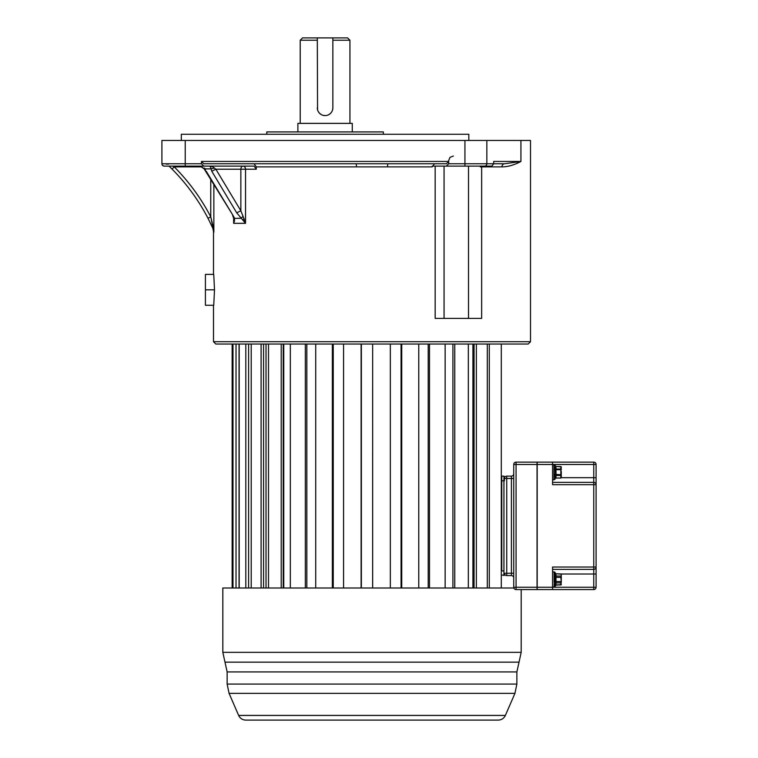 <?xml version="1.0" encoding="UTF-8"?>
<svg xmlns="http://www.w3.org/2000/svg" width="758" height="758" viewBox="0 0 758 758"><rect width="100%" height="100%" fill="white"/><g stroke="black" fill="none" stroke-linecap="round" stroke-linejoin="round"><path stroke-width="1.14" d="M372.889 344.037L215.831 344.037L213.5 341.706L530.515 341.706L528.184 344.037L372.889 344.037M444.065 318.398L444.065 166.106L432.24 166.106L491.866 166.106L493.685 163.775L493.685 161.445L520.935 161.445L504.515 163.775L493.685 163.775L504.515 163.775A3.108 2.549 90 0 0 501.967 166.883C507.869 166.855 514.189 165.045 520.935 161.445L520.935 140.467L161.909 140.467L161.909 163.775L201.457 163.775L201.457 161.445L203.788 163.775L387.783 163.775L387.48 166.874L356.535 166.874L356.232 163.775M201.457 163.775L203.788 166.106L254.101 166.106L256.299 169.214L256.299 166.883L254.101 163.775M212.429 227.343L212.97 228.546L213.282 227.267L210.762 216.854L213.86 232.223L213.86 184.573M214.505 289.821L213.747 305.256L205.418 305.256L205.418 274.387L213.747 274.387L214.505 289.821L205.418 289.821M515.99 163.813L517.818 163.017M530.515 341.706L530.515 140.467L520.935 140.467M501.967 166.883L481.652 166.883L481.652 318.398L435.168 318.398L435.168 166.106M480.278 166.106L480.278 166.883L480.278 166.106M476.829 166.106L453.521 166.106M387.48 166.883L432.164 166.883L434.542 163.775M387.783 163.775L446.358 163.775L448.689 161.445L448.689 163.775L446.358 166.106M243.053 166.106A3.108 2.482 -90 0 1 245.526 169.214L240.855 169.214A3.108 2.198 90 0 1 243.053 166.106M232.592 214.732L204.139 168.873L201.258 166.864L197.279 166.106L210.165 166.106L211.757 171.213L215.859 169.214L212.193 166.485L210.165 166.106L230.896 166.106M234.004 219.185L232.64 215.462L234.554 218.323L241.11 218.323L243.053 216.333L245.526 223.326L245.526 169.214L256.299 169.214M243.053 216.333L240.855 210.79L236.704 212.79L245.526 223.326L233.616 223.326L234.506 220.995L233.985 220.057L233.616 223.326L233.616 217.271M233.682 216.551L234.554 218.323L234.506 220.995M233.957 217.868L233.985 220.057M162.676 165.5L164.24 166.106L203.788 166.106M197.279 166.106L201.353 166.807L204.556 168.882L204.489 168.049L205.494 170.095M233.265 215.841L206.223 171.213M211.757 171.213L236.704 212.79M204.556 168.882L210.639 168.882L214.58 168.049M210.25 166.646L212.193 166.485M201.296 166.883L174.245 166.883L172.682 166.106M168.447 164.192L165.339 163.775L168.447 164.192M172.038 169.072L169.025 166.106L172.038 169.072A202.016 202.016 0 0 1 208.005 218.285L210.762 216.854A205.124 205.124 0 0 0 174.245 166.883L172.038 169.072A202.016 202.016 0 0 1 208.005 218.285L212.97 228.546L213.86 232.223M162.155 164.827L161.909 163.785A2.331 2.331 0 0 0 164.24 166.106A2.331 2.331 0 0 1 161.909 163.775M468.823 140.467L468.823 134.251L181.333 134.251L181.333 140.467M383.349 134.251L383.349 131.92L266.807 131.92L266.807 134.251M352.271 131.92L352.271 123.374L297.885 123.374L297.885 131.92M317.564 109.815L317.308 37.9L302.546 37.9L347.609 37.9L332.847 37.9L332.847 107.826A7.769 7.769 0 0 1 325.078 115.595L323.098 115.339M321.184 114.553L319.592 113.33M319.525 113.264L318.36 111.729M302.546 37.9L300.215 40.231L317.308 40.231M347.609 37.9L349.94 40.231L332.847 40.231M332.847 107.826L332.591 109.806M331.815 111.71L330.82 113.065M330.592 113.302L328.991 114.543M325.078 115.595A7.769 7.769 0 0 1 317.308 107.826M166.409 163.965L165.898 163.823M169.025 166.106L169.621 166.675M170.541 167.575L171.63 168.655M211.359 225.05L211.624 225.6M501.303 344.037L501.303 588.009M489.298 344.037L489.298 588.009M472.907 344.037L472.907 588.009M283.748 344.037L283.748 588.009M266.03 344.037L266.03 588.009M487.309 588.009L487.309 344.037M476.384 588.009L476.384 344.037M474.063 588.009L474.063 344.037M468.33 588.009L468.33 344.037M454.743 588.009L454.743 344.037M452.905 588.009L452.905 344.037M445.145 588.009L445.145 344.037M429.492 588.009L429.492 344.037M428.213 588.009L428.213 344.037M418.767 588.009L418.767 344.037M401.731 588.009L401.731 344.037M401.067 588.009L401.067 344.037M390.332 588.009L390.332 344.037M372.671 588.009L372.671 344.037L372.652 588.009M361.348 588.009L361.348 344.037M361.111 588.009L361.111 344.037M343.573 588.009L343.573 344.037M333.236 588.009L333.236 344.037M332.355 588.009L332.355 344.037M315.726 588.009L315.726 344.037M306.819 588.009L306.819 344.037M305.332 588.009L305.332 344.037M290.333 588.009L290.333 344.037M283.246 588.009L283.246 344.037M281.227 588.009L281.227 344.037M268.512 588.009L268.512 344.037M263.557 588.009L263.557 344.037M261.093 588.009L261.093 344.037M251.22 588.009L251.22 344.037M248.605 588.009L248.605 344.037M245.8 588.009L245.8 344.037M239.196 588.009L239.196 344.037M239.054 588.009L239.054 344.037M236.032 588.009L236.032 344.037M232.981 588.009L232.981 344.037M232.194 588.009L232.194 344.037M238.637 715.419L505.378 715.419C503.928 718.394 501.559 719.958 498.252 720.1L245.763 720.1C242.456 719.958 240.087 718.394 238.637 715.419L229.068 693.352L514.947 693.352L516.871 684.076L227.144 684.076L229.068 693.352M222.824 652.344L521.191 652.344L519.031 662.141L224.984 662.141L222.824 652.344L222.824 588.009L513.867 588.009A2.331 2.331 0 0 1 513.735 587.232L513.735 464.474A2.331 2.331 0 0 1 516.065 462.134L537.043 462.134L537.043 589.563L516.065 589.563L516.065 587.232L537.043 587.232M555.226 576.743L555.226 575.758A1.09 0.625 180 0 0 554.136 575.142L554.136 576.279L555.226 576.743L555.226 573.039L555.226 585.887A1.09 1.08 180 0 1 554.136 586.976L554.136 586.976A1.09 1.08 0 0 0 554.695 586.815M555.226 583.565L555.226 585.65A0.777 0.673 180 0 1 556.002 584.977L556.002 582.893A0.777 0.673 180 0 0 555.226 583.565M555.226 581.547L555.226 577.378L556.002 577.378L556.002 582.893L560.816 582.893L560.816 584.977L556.002 584.977L561.28 584.712L560.816 581.547L555.226 581.547M554.136 576.279L554.136 582.646L555.226 582.182L555.226 583.167A1.09 0.625 180 0 1 554.136 583.793L554.136 586.976M555.226 575.36A0.777 0.673 180 0 0 556.002 576.033L560.816 576.033L561.28 577.378L561.28 574.213L561.28 582.485M561.28 581.547L560.816 577.378L556.002 577.378L556.002 573.749L560.816 573.958M554.136 571.958L554.136 575.142L554.136 571.958A1.09 1.08 180 0 1 555.226 573.039L555.226 573.039A1.09 1.08 -0 0 0 555.093 572.527M593.76 482.344A2.331 2.331 0 0 1 596.091 484.675A2.331 2.331 0 0 0 593.76 482.344L593.76 567.031L596.091 567.031L596.091 574.024L596.091 477.682L596.091 484.675L552.582 484.675L552.582 464.474L593.76 464.474L593.76 482.344L552.582 482.344M537.195 464.474L537.195 462.134L552.582 462.134L552.582 464.474L537.195 464.474L537.195 589.563L552.582 589.563L552.582 567.031L593.76 567.031L593.76 587.232L537.195 587.232M561.242 574.024L596.091 574.024L596.091 587.232L593.76 587.232L593.76 589.563L552.582 589.563M552.582 462.134L593.76 462.134A2.331 2.331 0 0 1 596.091 464.474L596.091 477.682L561.28 477.682M596.091 567.031A2.331 2.331 0 0 1 593.76 569.362A2.331 2.331 0 0 0 596.091 567.031A2.331 2.331 0 0 1 593.76 569.362L552.582 569.362M596.091 587.232A2.331 2.331 0 0 1 593.76 589.563M596.091 464.474L593.76 464.474L593.76 462.134A2.331 2.331 0 0 1 596.091 464.474M554.25 464.862A1.241 1.222 -0 0 0 553.975 464.834L553.975 464.834A1.241 1.222 180 0 1 555.226 466.056L555.226 468.425A1.241 0.739 177.5 0 0 553.984 467.781L553.975 479.643A1.241 1.222 180 0 0 555.226 478.421L555.226 478.592A1.241 1.232 162.5 0 1 553.984 479.729L553.984 479.729A1.241 1.232 -17.5 0 0 554.572 479.587M553.975 469.733L560.816 469.714L560.816 474.773L555.226 474.328L555.226 476.062A0.777 0.673 0 0 1 556.002 475.446L560.816 475.446L560.816 478.08L556.002 477.976A0.777 0.673 180 0 0 555.226 478.592L556.002 478.08L556.002 469.041A0.777 0.673 0 0 1 555.226 468.425L555.226 474.328L553.975 474.745M555.226 474.773A1.241 0.502 177.8 0 1 553.984 475.266M553.975 477.142A1.241 0.805 180 0 0 555.226 476.337L555.226 478.592M555.226 476.062A1.241 0.739 -177.5 0 1 553.984 476.697M555.226 469.714L556.002 469.714L555.226 469.714A1.241 0.502 -177.8 0 0 553.984 469.211M555.226 468.425L555.226 468.141A1.241 0.805 180 0 0 553.975 467.335L553.975 464.834M561.28 466.909L561.28 467.686L560.816 466.502L560.816 469.041L556.002 469.041L556.002 466.502A0.777 0.673 0 0 1 555.226 465.895A1.241 1.232 -162.5 0 0 553.984 464.749M555.226 465.895L556.002 466.502L555.226 465.895A1.241 1.232 17.5 0 0 554.6 464.91M561.28 471.249L561.28 477.038M552.582 479.776L554.003 479.776L556.002 478.08L560.816 477.976M501.303 570.916L501.303 575.114L504.411 575.114L503.937 575.578L503.937 570.916L501.768 570.916L501.768 476.128L503.937 476.128L503.937 575.578M504.411 476.593L503.937 476.128L503.937 570.916M501.303 480.79L504.411 480.79L504.411 478.459L506.742 478.459L506.742 476.128L511.404 476.128A2.331 2.331 0 0 0 513.735 473.797M504.411 573.247A2.331 2.331 0 0 0 506.742 575.578A2.331 2.331 0 0 1 504.411 573.247L506.742 573.247L506.742 478.459L511.404 478.459L511.404 476.128M504.411 478.459A2.331 2.331 0 0 1 506.742 476.128A2.331 2.331 0 0 0 504.411 478.459M511.404 575.578A2.331 2.331 0 0 1 513.735 577.909A2.331 2.331 0 0 0 511.404 575.578L506.742 575.578L511.404 575.578L511.404 478.459L513.735 478.459M516.065 589.563A2.331 2.331 0 0 1 513.735 587.232L516.065 587.232L516.065 464.474L513.735 464.474A2.331 2.331 0 0 1 516.065 462.134L516.065 464.474L537.043 464.474M256.299 166.883L356.535 166.883M468.51 318.398L468.51 166.106M201.457 161.445L448.689 161.445M240.855 169.214L215.859 169.214L240.855 210.79L240.855 169.214M242.863 219.981L244.095 218.645M210.762 216.854L210.762 179.457M213.206 229.115L213.443 228.044M486.844 140.467L486.844 163.775L493.685 163.775M480.278 166.883L481.652 166.883A3.108 2.151 90 0 1 481.718 166.106M464.938 166.106L464.938 163.775L486.844 163.775A2.331 2.189 90 0 1 484.656 166.106M448.689 163.775L464.938 163.775L464.938 140.467M185.217 140.467L185.217 166.106M224.984 662.141L227.144 671.939L516.871 671.939L516.871 684.076M555.226 573.285A0.777 0.673 180 0 0 556.002 573.958M561.28 468.671L561.28 469.714M556.002 466.502L560.816 466.502M506.742 575.578L506.742 573.247L513.735 573.247M212.809 228.186L213.5 231.379L213.5 274.387M213.5 305.256L213.5 341.706M300.215 123.374L300.215 40.231M349.94 123.374L349.94 40.231M165.339 163.775L166.893 164.192M169.868 166.921L171.261 168.295M448.622 160.668L449.987 157.37L453.36 156.006M232.147 344.037L232.147 588.009M521.191 652.344L521.191 589.563M519.031 662.141L516.871 671.939M227.144 671.939L227.144 684.076M505.378 715.419L514.947 693.352M552.582 587.005L554.136 587.005L555.226 585.943M561.28 584.712L556.002 585.185L555.226 585.962M555.226 572.972L556.002 573.749L561.28 574.213M552.582 571.93L554.136 571.93L555.226 572.991M561.28 466.871L556.002 466.397L554.003 464.701L552.582 464.701"/></g></svg>
